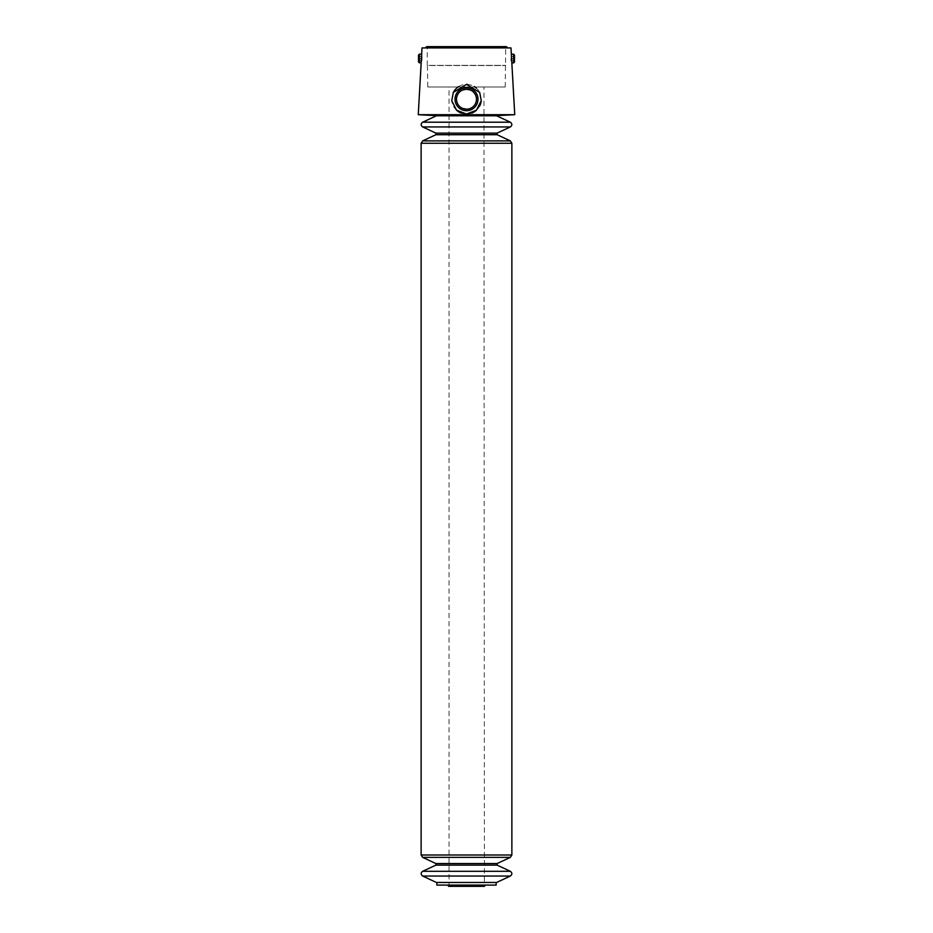 <?xml version="1.0" encoding="UTF-8"?>
<svg xmlns="http://www.w3.org/2000/svg" width="933" height="933" viewBox="0 0 933 933"><rect width="100%" height="100%" fill="white"/><g stroke="black" fill="none" stroke-linecap="round" stroke-linejoin="round"><path stroke-width="0.7" stroke-dasharray="4.67 3.5" d="M496.601 115.785L436.399 115.785M466.5 115.785L493.895 115.785L466.5 115.785M436.399 882.466L496.601 882.466M418.52 62.068L418.52 55.047M418.52 60.738L418.52 56.377L418.52 60.738L422.008 60.738L418.52 60.738M449.053 87.002L483.947 87.002L449.053 87.002L449.053 885.452L483.947 885.452L449.053 885.452M466.5 109.196C477.125 109.849 480.157 93.44 470.407 90.023M462.651 90C454.663 92.682 454.639 105.686 462.605 108.403M514.748 114.701L418.252 114.701M510.992 47.91L422.008 47.91M511.342 54.196L511.832 62.919M421.168 62.919L421.658 54.196M496.158 885.09L436.842 885.09M447.747 885.09L485.253 885.09L447.747 885.09M425.308 47.91L507.692 47.91L425.308 47.91M479.737 105.895A14.835 14.835 0 0 1 476.483 110.187M471.888 113.033A14.835 14.835 0 0 1 461.135 113.033M456.529 110.187A14.835 14.835 0 0 1 451.747 100.682M458.744 86.571A14.835 14.835 0 0 1 466.488 84.378M467.316 84.402A14.835 14.835 0 0 1 474.232 86.559M476.285 88.064A14.835 14.835 0 0 1 479.69 92.437M513.628 62.919L513.628 54.196M514.48 62.068L514.48 55.047M514.48 58.557L514.48 60.738L514.48 56.377L514.48 58.557L510.992 58.557L510.992 56.377L514.48 56.377L510.992 56.377L510.992 58.557L514.48 58.557M419.372 62.919L419.372 54.196M427.792 87.002L505.208 87.002L427.792 87.002L427.419 65.543L505.581 65.543L427.244 65.368L505.756 65.368L427.244 65.368L427.244 46.942L505.756 46.942L427.244 46.942M510.992 60.738L514.48 60.738L510.992 60.738L510.992 58.557L510.992 60.738M422.008 60.738L422.008 58.557L418.52 58.557L422.008 58.557L422.008 56.377L418.52 56.377L422.008 56.377L422.008 60.738M507.342 47.571L425.658 47.571M484.927 885.569L448.073 885.569M497.102 863.55L435.898 863.55M497.102 865.124L435.898 865.124M510.351 857.369L422.649 857.369M511.867 855.001L421.133 855.001M510.351 871.305L422.649 871.305M510.351 876.052L422.649 876.052M511.867 143.262L421.133 143.262M510.351 126.946L422.649 126.946M510.351 122.2L422.649 122.2M510.351 140.883L422.649 140.883M497.102 134.714L435.898 134.714M497.102 133.127L435.898 133.127M448.598 886.35L484.402 886.35L483.947 87.002M505.208 87.002L505.756 46.942M506.432 46.65L426.568 46.65"/><path stroke-width="1.4" d="M422.649 122.2L436.399 115.785L496.601 115.785L510.351 122.2L422.649 122.2C420.666 123.786 420.666 125.372 422.649 126.946L510.351 126.946C512.334 125.372 512.334 123.786 510.351 122.2M422.649 876.052L510.351 876.052L496.601 882.466L436.399 882.466L422.649 876.052C420.666 874.478 420.666 872.891 422.649 871.305L510.351 871.305L497.102 865.124L435.898 865.124L422.649 871.305M419.372 62.919L419.372 54.196L418.52 55.047L418.52 62.068L421.168 62.919L418.252 114.701L514.748 114.701L511.342 54.196L513.628 54.196L513.628 62.919L511.832 62.919M470.407 90.023L466.5 89.23L462.651 90M462.605 108.403L466.5 109.196M466.5 114.048L456.529 110.187L451.747 100.682L453.31 92.437L466.5 84.378L479.69 92.437L481.253 100.682L476.471 110.187L466.5 114.048M419.372 54.196L421.658 54.196L422.008 47.91L510.992 47.91L511.342 54.196M421.658 54.196L421.168 62.919M436.842 882.466L436.842 885.09L496.158 885.09L496.158 882.466M481.253 100.682A14.835 14.835 0 0 1 479.737 105.895M476.483 110.187A14.835 14.835 0 0 1 471.888 113.033M461.135 113.033A14.835 14.835 0 0 1 456.529 110.187M453.31 92.437A14.835 14.835 0 0 1 458.744 86.571M466.488 84.378A14.835 14.835 0 0 1 467.316 84.402M474.232 86.559A14.835 14.835 0 0 1 476.285 88.064M466.5 87.737A11.476 11.476 0 0 1 476.448 104.951A11.476 11.476 0 0 1 456.552 104.951A11.476 11.476 0 0 1 466.5 87.737M466.5 89.23A9.983 9.983 0 0 1 475.142 104.204A9.983 9.983 0 0 1 457.858 104.204A9.983 9.983 0 0 1 466.5 89.23M513.628 54.196L514.48 55.047L514.48 62.068L513.628 62.919M425.308 47.91L427.244 46.942M447.747 885.09L485.253 885.09M449.053 885.452L448.073 885.569M422.649 126.946L435.898 133.127L435.898 134.714L422.649 140.883L421.133 143.262L421.133 855.001L422.649 857.369L435.898 863.55L435.898 865.124M425.658 47.571L507.342 47.571L506.432 46.65L426.568 46.65M435.898 863.55L497.102 863.55L497.102 865.124M422.649 857.369L510.351 857.369L511.867 855.001L511.867 143.262L510.351 140.883L422.649 140.883M421.133 855.001L511.867 855.001M421.133 143.262L511.867 143.262M435.898 134.714L497.102 134.714L510.351 140.883M435.898 133.127L497.102 133.127L497.102 134.714M493.895 115.785L514.748 114.701M439.105 115.785L418.252 114.701M505.756 46.942L506.432 46.65M483.947 885.452L484.402 886.35L484.927 885.569M448.598 886.35L484.402 886.35M497.102 863.55L510.351 857.369M510.351 876.052C512.334 874.478 512.334 872.891 510.351 871.305M497.102 133.127L510.351 126.946"/></g></svg>
